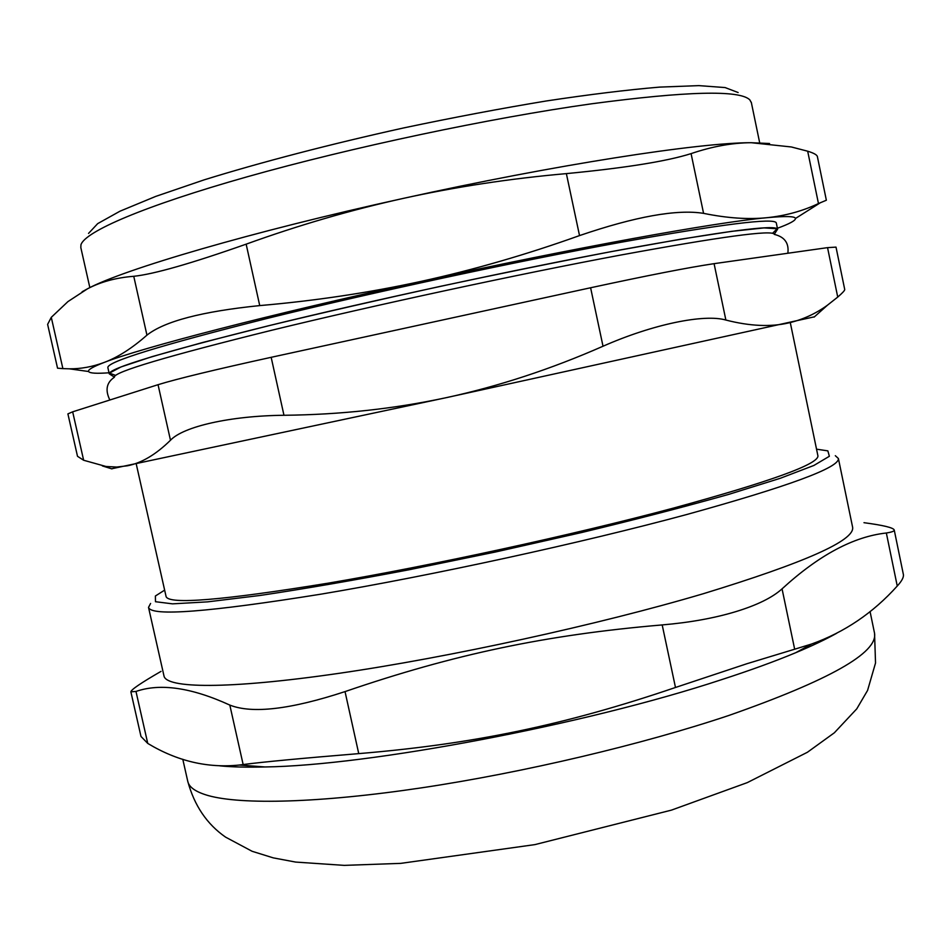 <?xml version="1.0" encoding="UTF-8"?>
<svg xmlns="http://www.w3.org/2000/svg" width="951" height="951" viewBox="0 0 951 951"><rect width="100%" height="100%" fill="white"/><g stroke="black" fill="none" stroke-linecap="round" stroke-linejoin="round"><path stroke-width="1.43" d="M772.521 233.328L777.205 228.739L764.045 227.907L731.64 231.343L680.013 239.307L611.124 251.646C557.785 261.882 500.797 273.46 440.158 286.394C379.604 299.66 322.912 312.665 270.108 325.385L202.278 342.598L151.97 356.673L121.039 366.931L109.401 373.125L115.558 375.372M816.54 449.181L827.857 450.869L829.367 456.278L813.89 465.455L780.295 478.282L728.811 494.354C686.099 506.431 637.075 519.163 581.715 532.512L495.423 552.008L408.93 569.792C353.237 580.395 303.69 588.942 260.289 595.433L207.568 601.864L172.535 603.849L155.477 601.71L155.382 596.004L164.642 590.131M136.243 463.969L166.08 596.515C168.553 604.812 222.7 600.343 328.535 583.106C432.491 565.488 573.18 534.89 672.821 508.262C770.358 481.61 818.716 464.136 817.919 455.85L817.848 455.505M150.591 603.457L148.522 607.38C151.043 616.593 208.507 612.182 320.891 594.173C431.445 575.664 581.287 543.033 686.622 514.55C788.914 486.234 839.507 467.559 838.402 458.513L835.323 455.695M852.524 526.806L852.643 527.353C854.604 540.548 804.831 562.671 703.336 593.709C598.761 624.688 449.264 657.367 338.413 673.415C227.265 689.523 165.843 688.441 163.964 675.828L148.558 607.558M130.869 691.829L140.986 736.466L147.75 743.42L135.981 691.448L130.869 691.829C131.119 689.653 141.164 682.83 161.016 671.37M135.981 691.448C160.232 683.02 191.508 687.561 229.821 705.083L243.147 764.545L239.331 765.032C207.615 768.325 177.088 761.121 147.75 743.42M243.147 764.545C262.916 761.965 301.443 758.327 358.741 753.62L345.035 691.603C290.578 709.458 252.17 713.951 229.821 705.083M345.035 691.603C453.877 654.264 545.91 634.828 662.193 624.926L675.483 687.478L746.904 663.727L794.667 649.212L782.055 588.859C772.497 597.525 757.127 605.109 735.943 611.6C714.546 618.091 689.962 622.536 662.193 624.926M782.055 588.859C818.787 555.218 853.546 536.59 886.344 533L897.257 586.018C873.137 612.896 844.571 632.237 811.548 644.041L794.667 649.212M863.983 522.693C883.443 525.285 893.524 527.734 894.225 530.028C894.356 531.181 891.729 532.168 886.344 533M897.257 586.018C901.798 581.085 903.842 577.257 903.391 574.559M675.483 687.478C565.251 724.995 473.527 744.051 358.741 753.62M836.69 633.259C825.837 639.334 812.213 645.812 795.797 652.671C774.934 661.385 750.161 670.396 721.476 679.692C584.389 724.971 368.263 765.626 264.972 766.958C247.129 767.409 232.103 767.041 219.871 765.864M109.27 373.85L114.334 377.071C114.12 371.912 166.698 356.28 272.045 330.175C375.776 304.879 518.283 274.185 620.741 255.046C720.929 236.668 772.117 229.726 774.292 234.231L777.585 229.191C775.624 224.317 723.854 231.117 622.287 249.566C518.39 268.812 373.636 299.981 268.491 325.777C161.765 352.405 108.687 368.429 109.27 373.85L110.863 374.872M814.436 316.814L446.578 397.601L111.576 468.784M776.301 231.164L777.585 229.191M271.166 357.314C215.009 369.642 177.302 378.771 158.044 384.691L170.479 440.242C183.258 426.583 230.154 415.801 283.969 415.278L271.166 357.314L590.607 287.761L603.017 346.235C652.838 324.243 704.097 313.735 725.875 320.047L714.082 263.665L827.548 247.64L837.736 297.069C842.348 293.086 844.69 290.59 844.738 289.556L836.012 247.117L827.548 247.64M170.479 440.242C155.964 454.507 141.628 463.03 127.458 465.788L116.735 467.048L105.977 466.477L83.64 460.248L72.668 411.819L158.044 384.691M603.017 346.235C550.819 369.19 498.669 386.308 446.578 397.601C394.463 408.799 340.256 414.695 283.969 415.278M837.736 297.069L827.465 305.188C815.673 313.747 802.727 319.667 788.629 322.936C770.607 327.12 749.685 326.157 725.875 320.047M72.668 411.819L67.901 413.887L77.507 456.302L83.64 460.248M89.846 287.618L80.823 247.581L80.942 244.847C84.627 231.794 143.542 206.094 247.379 176.743C351.002 147.464 489.991 118.043 591.486 103.814C686.872 91.141 739.64 89.822 749.792 99.831L751.385 102.744M738.142 92.544L725.102 87.563L698.914 85.626L659.566 87.112C627.101 89.858 589.275 94.494 546.064 101.008C500.547 108.545 453.128 117.52 403.818 127.898C330.056 144.195 260.384 162.395 204.18 179.846L155.726 196.405L119.992 211.193L97.668 223.64L88.538 233.411M714.082 263.665C689.095 267.35 647.94 275.386 590.607 287.761M776.325 223.105L776.278 222.879C774.328 217.601 722.487 224.079 620.753 242.303C516.738 261.335 371.865 292.528 266.744 318.537C160.041 345.439 107.083 361.784 107.855 367.573L109.246 373.767M579.528 235.586C526.319 254.63 473.61 269.87 421.376 281.318C369.143 292.706 315.256 300.789 259.73 305.592L246.154 244.157C298.662 225.209 351.074 209.945 403.414 198.367C455.755 186.848 510.069 178.598 566.368 173.617L579.528 235.586C635.565 216.483 676.91 209.077 703.574 213.357L691.08 153.622C712.228 146.442 732.282 142.805 751.242 142.709L791.327 146.965L807.684 151.209L818.466 203.55L826.36 200.233L817.373 156.546C816.909 154.799 813.676 153.028 807.684 151.209M818.466 203.55C802.632 211.074 785.407 215.806 766.803 217.72C716.376 222.201 573.049 248.056 421.376 281.318C269.454 314.448 140.439 348.09 104.17 362.45C92.497 366.813 80.871 368.929 69.292 368.822L62.885 368.619L51.283 317.337L47.621 324.374L57.547 368.192L62.885 368.619M777.395 228.276C789.58 223.794 795.607 220.537 795.464 218.48C795.179 216.222 785.621 215.96 766.803 217.72C748.247 219.61 727.17 218.159 703.574 213.357M246.154 244.157C191.341 263.475 153.872 274.185 133.758 276.301L146.941 335.144C132.106 348.221 117.853 357.326 104.17 362.45C92.901 366.789 87.706 369.808 88.598 371.508C89.679 373.279 96.491 373.707 109.02 372.78M769.549 143.518L751.242 142.709C699.758 142.519 555.336 164.689 403.414 198.367C251.195 231.782 122.834 269.656 87.575 288.759C100.865 281.805 116.26 277.656 133.758 276.301M51.283 317.337L67.949 301.586L87.575 288.759L82.119 291.767M691.08 153.622C666.901 161.278 625.33 167.947 566.368 173.617M146.941 335.144C164.416 321.307 202.016 311.452 259.73 305.592M874.373 632.439L874.551 633.271C877.821 652.826 829.308 680.203 729.025 715.402C642.472 744.431 523.704 772.545 421.578 787.832C319.381 803.084 241.578 804.855 208.483 795.642C195.787 792.04 188.869 787.202 187.716 781.128L182.794 759.278M838.402 458.513L852.643 527.353M894.237 530.028L903.391 574.547M795.797 652.671L811.548 644.041M264.972 766.958L239.331 765.032M870.058 611.541L874.551 633.271L875.526 663.013L867.574 690.426L856.768 708.852L834.372 732.769L807.411 752.265L747.272 782.625L671.454 810.121L534.878 844.619L400.68 863.377L344.31 865.374L295.618 862.07L273.258 857.873L252.11 851.288L225.613 837.153C206.914 824.184 194.289 805.509 187.716 781.128M774.34 234.398C784.658 236.906 789.152 243.183 787.844 253.251M109.852 400.002C105.002 390.112 106.512 382.528 114.393 377.238M790.281 322.567L817.919 455.85M814.127 317.087L827.465 305.188M111.933 468.891L102.375 465.919M751.278 102.209L759.683 142.793M776.278 222.879L777.597 229.203M795.464 218.48L820.606 202.575M88.598 371.508L69.292 368.822"/></g></svg>
